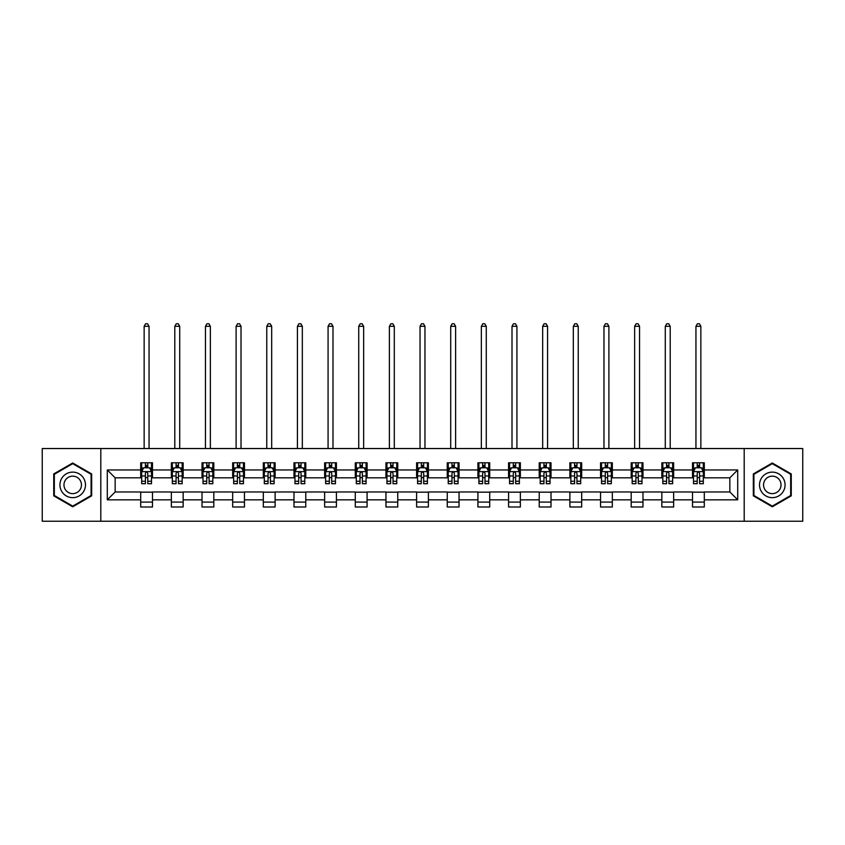 <?xml version="1.0" encoding="UTF-8"?>
<svg xmlns="http://www.w3.org/2000/svg" width="845" height="845" viewBox="0 0 845 845"><rect width="100%" height="100%" fill="white"/><g stroke="black" fill="none" stroke-linecap="round" stroke-linejoin="round"><path stroke-width="1.27" d="M744.191 521.249L802.75 521.249L802.75 448.537L744.191 448.537L744.191 521.249L100.808 521.249L100.808 448.537L42.25 448.537L42.25 521.249L100.808 521.249M744.191 448.537L100.808 448.537M704.297 469.957L704.297 462.785L692.509 462.785L692.509 469.957L673.645 469.957L673.645 462.785L661.846 462.785L661.846 469.957L642.982 469.957L642.982 462.785L631.194 462.785L631.194 469.957L612.329 469.957L612.329 462.785L600.541 462.785L600.541 469.957L581.677 469.957L581.677 462.785L569.879 462.785L569.879 469.957L551.014 469.957L551.014 462.785L539.226 462.785L539.226 469.957L520.362 469.957L520.362 462.785L508.574 462.785L508.574 469.957L489.709 469.957L489.709 462.785L477.921 462.785L477.921 469.957L459.046 469.957L459.046 462.785L447.258 462.785L447.258 469.957L428.394 469.957L428.394 462.785L416.606 462.785L416.606 469.957L397.741 469.957L397.741 462.785L385.954 462.785L385.954 469.957L367.079 469.957L367.079 462.785L355.291 462.785L355.291 469.957L336.426 469.957L336.426 462.785L324.638 462.785L324.638 469.957L305.774 469.957L305.774 462.785L293.986 462.785L293.986 469.957L275.121 469.957L275.121 462.785L263.323 462.785L263.323 469.957L244.458 469.957L244.458 462.785L232.671 462.785L232.671 469.957L213.806 469.957L213.806 462.785L202.018 462.785L202.018 469.957L183.154 469.957L183.154 462.785L171.355 462.785L171.355 469.957L152.491 469.957L152.491 462.785L140.703 462.785L140.703 469.957L107.294 469.957L107.294 499.828L115.152 491.97L140.703 491.97L140.703 507L152.491 507L152.491 491.97L171.355 491.97L171.355 507L183.154 507L183.154 491.97L202.018 491.97L202.018 507L213.806 507L213.806 491.97L232.671 491.97L232.671 507L244.458 507L244.458 491.97L263.323 491.97L263.323 507L275.121 507L275.121 491.97L293.986 491.97L293.986 507L305.774 507L305.774 491.97L324.638 491.97L324.638 507L336.426 507L336.426 491.97L355.291 491.97L355.291 507L367.079 507L367.079 491.97L385.954 491.97L385.954 507L397.741 507L397.741 491.97L416.606 491.97L416.606 507L428.394 507L428.394 491.97L447.258 491.97L447.258 507L459.046 507L459.046 491.97L477.921 491.97L477.921 507L489.709 507L489.709 491.97L508.574 491.97L508.574 507L520.362 507L520.362 491.97L539.226 491.97L539.226 507L551.014 507L551.014 491.97L569.879 491.97L569.879 507L581.677 507L581.677 491.97L600.541 491.97L600.541 507L612.329 507L612.329 491.97L631.194 491.97L631.194 507L642.982 507L642.982 491.97L661.846 491.97L661.846 507L673.645 507L673.645 491.97L692.509 491.97L692.509 507L704.297 507L704.297 491.97L729.848 491.97L729.848 477.816L704.297 477.816L704.297 469.957L737.706 469.957L737.706 499.828L704.297 499.828M692.509 499.828L673.645 499.828M661.846 499.828L642.982 499.828M631.194 499.828L612.329 499.828M600.541 499.828L581.677 499.828M569.879 499.828L551.014 499.828M539.226 499.828L520.362 499.828M508.574 499.828L489.709 499.828M477.921 499.828L459.046 499.828M447.258 499.828L428.394 499.828M416.606 499.828L397.741 499.828M385.954 499.828L367.079 499.828M355.291 499.828L336.426 499.828M324.638 499.828L305.774 499.828M293.986 499.828L275.121 499.828M263.323 499.828L244.458 499.828M232.671 499.828L213.806 499.828M202.018 499.828L183.154 499.828M171.355 499.828L152.491 499.828M140.703 499.828L107.294 499.828M692.509 469.957L692.509 477.816L673.645 477.816L673.645 469.957M661.846 469.957L661.846 477.816L642.982 477.816L642.982 469.957M631.194 469.957L631.194 477.816L612.329 477.816L612.329 469.957M600.541 469.957L600.541 477.816L581.677 477.816L581.677 469.957M569.879 469.957L569.879 477.816L551.014 477.816L551.014 469.957M539.226 469.957L539.226 477.816L520.362 477.816L520.362 469.957M508.574 469.957L508.574 477.816L489.709 477.816L489.709 469.957M477.921 469.957L477.921 477.816L459.046 477.816L459.046 469.957M447.258 469.957L447.258 477.816L428.394 477.816L428.394 469.957M416.606 469.957L416.606 477.816L397.741 477.816L397.741 469.957M385.954 469.957L385.954 477.816L367.079 477.816L367.079 469.957M355.291 469.957L355.291 477.816L336.426 477.816L336.426 469.957M324.638 469.957L324.638 477.816L305.774 477.816L305.774 469.957M293.986 469.957L293.986 477.816L275.121 477.816L275.121 469.957M263.323 469.957L263.323 477.816L244.458 477.816L244.458 469.957M232.671 469.957L232.671 477.816L213.806 477.816L213.806 469.957M202.018 469.957L202.018 477.816L183.154 477.816L183.154 469.957M171.355 469.957L171.355 477.816L152.491 477.816L152.491 469.957M140.703 469.957L140.703 477.816L115.152 477.816L107.294 469.957M115.152 477.816L115.152 491.97M737.706 499.828L729.848 491.97M729.848 477.816L737.706 469.957M140.703 467.697L141.685 467.697M145.414 467.697L147.78 467.697M151.508 467.697L152.491 467.697M140.703 477.626L141.685 477.626M145.414 477.626L147.78 477.626M151.508 477.626L152.491 477.626M140.703 492.16L152.491 492.16M140.703 502.088L152.491 502.088M171.355 492.16L183.154 492.16M171.355 502.088L183.154 502.088M171.355 467.697L172.338 467.697M176.077 467.697L178.432 467.697M182.171 467.697L183.154 467.697M171.355 477.626L172.338 477.626M176.077 477.626L178.432 477.626M182.171 477.626L183.154 477.626M202.018 492.16L213.806 492.16M202.018 502.088L213.806 502.088M202.018 467.697L203.001 467.697M206.729 467.697L209.085 467.697M212.824 467.697L213.806 467.697M202.018 477.626L203.001 477.626M206.729 477.626L209.085 477.626M212.824 477.626L213.806 477.626M232.671 492.16L244.458 492.16M232.671 502.088L244.458 502.088M232.671 467.697L233.653 467.697M237.382 467.697L239.748 467.697M243.476 467.697L244.458 467.697M232.671 477.626L233.653 477.626M237.382 477.626L239.748 477.626M243.476 477.626L244.458 477.626M263.323 492.16L275.121 492.16M263.323 502.088L275.121 502.088M263.323 467.697L264.305 467.697M268.045 467.697L270.4 467.697M274.129 467.697L275.121 467.697M263.323 477.626L264.305 477.626M268.045 477.626L270.4 477.626M274.129 477.626L275.121 477.626M293.986 492.16L305.774 492.16M293.986 502.088L305.774 502.088M293.986 467.697L294.968 467.697M298.697 467.697L301.052 467.697M304.791 467.697L305.774 467.697M293.986 477.626L294.968 477.626M298.697 477.626L301.052 477.626M304.791 477.626L305.774 477.626M324.638 492.16L336.426 492.16M324.638 502.088L336.426 502.088M324.638 467.697L325.621 467.697M329.349 467.697L331.715 467.697M335.444 467.697L336.426 467.697M324.638 477.626L325.621 477.626M329.349 477.626L331.715 477.626M335.444 477.626L336.426 477.626M355.291 492.16L367.079 492.16M355.291 502.088L367.079 502.088M355.291 467.697L356.273 467.697M360.012 467.697L362.368 467.697M366.096 467.697L367.079 467.697M355.291 477.626L356.273 477.626M360.012 477.626L362.368 477.626M366.096 477.626L367.079 477.626M385.954 492.16L397.741 492.16M385.954 502.088L397.741 502.088M385.954 467.697L386.936 467.697M390.665 467.697L393.02 467.697M396.759 467.697L397.741 467.697M385.954 477.626L386.936 477.626M390.665 477.626L393.02 477.626M396.759 477.626L397.741 477.626M416.606 492.16L428.394 492.16M416.606 502.088L428.394 502.088M416.606 467.697L417.588 467.697M421.317 467.697L423.683 467.697M427.412 467.697L428.394 467.697M416.606 477.626L417.588 477.626M421.317 477.626L423.683 477.626M427.412 477.626L428.394 477.626M447.258 492.16L459.046 492.16M447.258 502.088L459.046 502.088M447.258 467.697L448.241 467.697M451.98 467.697L454.335 467.697M458.064 467.697L459.046 467.697M447.258 477.626L448.241 477.626M451.98 477.626L454.335 477.626M458.064 477.626L459.046 477.626M477.921 492.16L489.709 492.16M477.921 502.088L489.709 502.088M477.921 467.697L478.904 467.697M482.632 467.697L484.988 467.697M488.727 467.697L489.709 467.697M477.921 477.626L478.904 477.626M482.632 477.626L484.988 477.626M488.727 477.626L489.709 477.626M508.574 492.16L520.362 492.16M508.574 502.088L520.362 502.088M508.574 467.697L509.556 467.697M513.285 467.697L515.651 467.697M519.379 467.697L520.362 467.697M508.574 477.626L509.556 477.626M513.285 477.626L515.651 477.626M519.379 477.626L520.362 477.626M539.226 492.16L551.014 492.16M539.226 502.088L551.014 502.088M539.226 467.697L540.208 467.697M543.948 467.697L546.303 467.697M550.032 467.697L551.014 467.697M539.226 477.626L540.208 477.626M543.948 477.626L546.303 477.626M550.032 477.626L551.014 477.626M569.879 492.16L581.677 492.16M569.879 502.088L581.677 502.088M569.879 467.697L570.871 467.697M574.6 467.697L576.955 467.697M580.695 467.697L581.677 467.697M569.879 477.626L570.871 477.626M574.6 477.626L576.955 477.626M580.695 477.626L581.677 477.626M600.541 492.16L612.329 492.16M600.541 502.088L612.329 502.088M600.541 467.697L601.524 467.697M605.252 467.697L607.618 467.697M611.347 467.697L612.329 467.697M600.541 477.626L601.524 477.626M605.252 477.626L607.618 477.626M611.347 477.626L612.329 477.626M631.194 492.16L642.982 492.16M631.194 502.088L642.982 502.088M631.194 467.697L632.176 467.697M635.915 467.697L638.271 467.697M641.999 467.697L642.982 467.697M631.194 477.626L632.176 477.626M635.915 477.626L638.271 477.626M641.999 477.626L642.982 477.626M661.846 492.16L673.645 492.16M661.846 502.088L673.645 502.088M661.846 467.697L662.829 467.697M666.568 467.697L668.923 467.697M672.662 467.697L673.645 467.697M661.846 477.626L662.829 477.626M666.568 477.626L668.923 477.626M672.662 477.626L673.645 477.626M692.509 492.16L704.297 492.16M692.509 502.088L704.297 502.088M692.509 467.697L693.491 467.697M697.22 467.697L699.586 467.697M703.315 467.697L704.297 467.697M692.509 477.626L693.491 477.626M697.22 477.626L699.586 477.626M703.315 477.626L704.297 477.626M72.712 506.789L91.672 495.846L91.672 473.939L72.712 462.997L53.742 473.939L53.742 495.846L72.712 506.789M791.258 473.939L772.288 462.997L753.328 473.939L753.328 495.846L772.288 506.789L791.258 495.846L791.258 473.939M147.78 465.341L145.414 465.341M151.508 481.249L147.78 481.249L147.78 483.71L151.508 483.71L151.508 471.721L149.544 467.792L143.65 467.792L141.685 471.721L141.685 483.71L145.414 483.71L145.414 481.249L141.685 481.249M141.685 471.721L141.685 462.785M151.508 471.721L151.508 462.785M145.414 467.792L145.414 462.785M147.78 462.785L147.78 467.792M147.78 481.249L147.78 473.2C146.988 471.69 146.206 471.69 145.414 473.2L145.414 481.249M149.058 448.537L149.058 326.307L144.146 326.307L144.146 448.537M144.146 326.307L145.615 323.751L147.579 323.751L149.058 326.307M83.771 491.283A12.77 12.77 0 0 0 79.092 473.834A12.77 12.77 0 0 0 61.643 478.502A12.77 12.77 0 0 0 66.322 495.952A12.77 12.77 0 0 0 83.771 491.283M80.286 489.266A8.746 8.746 0 0 0 77.085 477.319A8.746 8.746 0 0 0 65.139 480.52A8.746 8.746 0 0 0 68.339 492.466A8.746 8.746 0 0 0 80.286 489.266M54.333 495.497L54.333 474.288L72.712 463.673L91.08 474.288L91.08 495.497L72.712 506.113L54.333 495.497M772.288 472.123A12.77 12.77 0 0 0 759.518 484.893A12.77 12.77 0 0 0 772.288 497.663A12.77 12.77 0 0 0 785.068 484.893A12.77 12.77 0 0 0 772.288 472.123M772.288 476.147A8.746 8.746 0 0 0 763.542 484.893A8.746 8.746 0 0 0 772.288 493.638A8.746 8.746 0 0 0 781.034 484.893A8.746 8.746 0 0 0 772.288 476.147M790.666 495.497L772.288 506.113L753.92 495.497L753.92 474.288L772.288 463.673L790.666 474.288L790.666 495.497M178.432 465.341L176.077 465.341M182.171 481.249L178.432 481.249L178.432 483.71L182.171 483.71L182.171 471.721L180.196 467.792L174.302 467.792L172.338 471.721L172.338 483.71L176.077 483.71L176.077 481.249L172.338 481.249M172.338 471.721L172.338 462.785M182.171 471.721L182.171 462.785M176.077 467.792L176.077 462.785M178.432 462.785L178.432 467.792M178.432 481.249L178.432 473.2C177.651 471.69 176.858 471.69 176.077 473.2L176.077 481.249M179.71 448.537L179.71 326.307L174.799 326.307L174.799 448.537M174.799 326.307L176.267 323.751L178.232 323.751L179.71 326.307M209.085 465.341L206.729 465.341M212.824 481.249L209.085 481.249L209.085 483.71L212.824 483.71L212.824 471.721L210.859 467.792L204.965 467.792L203.001 471.721L203.001 483.71L206.729 483.71L206.729 481.249L203.001 481.249M203.001 471.721L203.001 462.785M212.824 471.721L212.824 462.785M206.729 467.792L206.729 462.785M209.085 462.785L209.085 467.792M209.085 481.249L209.085 473.2C208.303 471.69 207.521 471.69 206.729 473.2L206.729 481.249M210.363 448.537L210.363 326.307L205.451 326.307L205.451 448.537M205.451 326.307L206.93 323.751L208.895 323.751L210.363 326.307M239.748 465.341L237.382 465.341M243.476 481.249L239.748 481.249L239.748 483.71L243.476 483.71L243.476 471.721L241.512 467.792L235.618 467.792L233.653 471.721L233.653 483.71L237.382 483.71L237.382 481.249L233.653 481.249M233.653 471.721L233.653 462.785M243.476 471.721L243.476 462.785M237.382 467.792L237.382 462.785M239.748 462.785L239.748 467.792M239.748 481.249L239.748 473.2C238.955 471.69 238.174 471.69 237.382 473.2L237.382 481.249M241.026 448.537L241.026 326.307L236.104 326.307L236.104 448.537M236.104 326.307L237.582 323.751L239.547 323.751L241.026 326.307M270.4 465.341L268.045 465.341M274.129 481.249L270.4 481.249L270.4 483.71L274.129 483.71L274.129 471.721L272.164 467.792L266.27 467.792L264.305 471.721L264.305 483.71L268.045 483.71L268.045 481.249L264.305 481.249M264.305 471.721L264.305 462.785M274.129 471.721L274.129 462.785M268.045 467.792L268.045 462.785M270.4 462.785L270.4 467.792M270.4 481.249L270.4 473.2C269.618 471.69 268.826 471.69 268.045 473.2L268.045 481.249M271.678 448.537L271.678 326.307L266.767 326.307L266.767 448.537M266.767 326.307L268.235 323.751L270.199 323.751L271.678 326.307M301.052 465.341L298.697 465.341M304.791 481.249L301.052 481.249L301.052 483.71L304.791 483.71L304.791 471.721L302.827 467.792L296.933 467.792L294.968 471.721L294.968 483.71L298.697 483.71L298.697 481.249L294.968 481.249M294.968 471.721L294.968 462.785M304.791 471.721L304.791 462.785M298.697 467.792L298.697 462.785M301.052 462.785L301.052 467.792M301.052 481.249L301.052 473.2C300.271 471.69 299.489 471.69 298.697 473.2L298.697 481.249M302.33 448.537L302.33 326.307L297.419 326.307L297.419 448.537M297.419 326.307L298.898 323.751L300.862 323.751L302.33 326.307M331.715 465.341L329.349 465.341M335.444 481.249L331.715 481.249L331.715 483.71L335.444 483.71L335.444 471.721L333.479 467.792L327.585 467.792L325.621 471.721L325.621 483.71L329.349 483.71L329.349 481.249L325.621 481.249M325.621 471.721L325.621 462.785M335.444 471.721L335.444 462.785M329.349 467.792L329.349 462.785M331.715 462.785L331.715 467.792M331.715 481.249L331.715 473.2C330.923 471.69 330.141 471.69 329.349 473.2L329.349 481.249M332.993 448.537L332.993 326.307L328.071 326.307L328.071 448.537M328.071 326.307L329.55 323.751L331.515 323.751L332.993 326.307M362.368 465.341L360.012 465.341M366.096 481.249L362.368 481.249L362.368 483.71L366.096 483.71L366.096 471.721L364.132 467.792L358.238 467.792L356.273 471.721L356.273 483.71L360.012 483.71L360.012 481.249L356.273 481.249M356.273 471.721L356.273 462.785M366.096 471.721L366.096 462.785M360.012 467.792L360.012 462.785M362.368 462.785L362.368 467.792M362.368 481.249L362.368 473.2C361.586 471.69 360.794 471.69 360.012 473.2L360.012 481.249M363.646 448.537L363.646 326.307L358.734 326.307L358.734 448.537M358.734 326.307L360.202 323.751L362.167 323.751L363.646 326.307M393.02 465.341L390.665 465.341M396.759 481.249L393.02 481.249L393.02 483.71L396.759 483.71L396.759 471.721L394.795 467.792L388.901 467.792L386.936 471.721L386.936 483.71L390.665 483.71L390.665 481.249L386.936 481.249M386.936 471.721L386.936 462.785M396.759 471.721L396.759 462.785M390.665 467.792L390.665 462.785M393.02 462.785L393.02 467.792M393.02 481.249L393.02 473.2C392.238 471.69 391.457 471.69 390.665 473.2L390.665 481.249M394.298 448.537L394.298 326.307L389.387 326.307L389.387 448.537M389.387 326.307L390.865 323.751L392.83 323.751L394.298 326.307M423.683 465.341L421.317 465.341M427.412 481.249L423.683 481.249L423.683 483.71L427.412 483.71L427.412 471.721L425.447 467.792L419.553 467.792L417.588 471.721L417.588 483.71L421.317 483.71L421.317 481.249L417.588 481.249M417.588 471.721L417.588 462.785M427.412 471.721L427.412 462.785M421.317 467.792L421.317 462.785M423.683 462.785L423.683 467.792M423.683 481.249L423.683 473.2C422.891 471.69 422.109 471.69 421.317 473.2L421.317 481.249M424.961 448.537L424.961 326.307L420.039 326.307L420.039 448.537M420.039 326.307L421.518 323.751L423.482 323.751L424.961 326.307M454.335 465.341L451.98 465.341M458.064 481.249L454.335 481.249L454.335 483.71L458.064 483.71L458.064 471.721L456.099 467.792L450.205 467.792L448.241 471.721L448.241 483.71L451.98 483.71L451.98 481.249L448.241 481.249M448.241 471.721L448.241 462.785M458.064 471.721L458.064 462.785M451.98 467.792L451.98 462.785M454.335 462.785L454.335 467.792M454.335 481.249L454.335 473.2C453.554 471.69 452.762 471.69 451.98 473.2L451.98 481.249M455.613 448.537L455.613 326.307L450.702 326.307L450.702 448.537M450.702 326.307L452.17 323.751L454.135 323.751L455.613 326.307M484.988 465.341L482.632 465.341M488.727 481.249L484.988 481.249L484.988 483.71L488.727 483.71L488.727 471.721L486.762 467.792L480.868 467.792L478.904 471.721L478.904 483.71L482.632 483.71L482.632 481.249L478.904 481.249M478.904 471.721L478.904 462.785M488.727 471.721L488.727 462.785M482.632 467.792L482.632 462.785M484.988 462.785L484.988 467.792M484.988 481.249L484.988 473.2C484.206 471.69 483.424 471.69 482.632 473.2L482.632 481.249M486.266 448.537L486.266 326.307L481.354 326.307L481.354 448.537M481.354 326.307L482.833 323.751L484.798 323.751L486.266 326.307M515.651 465.341L513.285 465.341M519.379 481.249L515.651 481.249L515.651 483.71L519.379 483.71L519.379 471.721L517.415 467.792L511.521 467.792L509.556 471.721L509.556 483.71L513.285 483.71L513.285 481.249L509.556 481.249M509.556 471.721L509.556 462.785M519.379 471.721L519.379 462.785M513.285 467.792L513.285 462.785M515.651 462.785L515.651 467.792M515.651 481.249L515.651 473.2C514.858 471.69 514.077 471.69 513.285 473.2L513.285 481.249M516.929 448.537L516.929 326.307L512.007 326.307L512.007 448.537M512.007 326.307L513.485 323.751L515.45 323.751L516.929 326.307M546.303 465.341L543.948 465.341M550.032 481.249L546.303 481.249L546.303 483.71L550.032 483.71L550.032 471.721L548.067 467.792L542.173 467.792L540.208 471.721L540.208 483.71L543.948 483.71L543.948 481.249L540.208 481.249M540.208 471.721L540.208 462.785M550.032 471.721L550.032 462.785M543.948 467.792L543.948 462.785M546.303 462.785L546.303 467.792M546.303 481.249L546.303 473.2C545.521 471.69 544.729 471.69 543.948 473.2L543.948 481.249M547.581 448.537L547.581 326.307L542.67 326.307L542.67 448.537M542.67 326.307L544.138 323.751L546.102 323.751L547.581 326.307M576.955 465.341L574.6 465.341M580.695 481.249L576.955 481.249L576.955 483.71L580.695 483.71L580.695 471.721L578.73 467.792L572.836 467.792L570.871 471.721L570.871 483.71L574.6 483.71L574.6 481.249L570.871 481.249M570.871 471.721L570.871 462.785M580.695 471.721L580.695 462.785M574.6 467.792L574.6 462.785M576.955 462.785L576.955 467.792M576.955 481.249L576.955 473.2C576.174 471.69 575.392 471.69 574.6 473.2L574.6 481.249M578.234 448.537L578.234 326.307L573.322 326.307L573.322 448.537M573.322 326.307L574.801 323.751L576.765 323.751L578.234 326.307M607.618 465.341L605.252 465.341M611.347 481.249L607.618 481.249L607.618 483.71L611.347 483.71L611.347 471.721L609.382 467.792L603.488 467.792L601.524 471.721L601.524 483.71L605.252 483.71L605.252 481.249L601.524 481.249M601.524 471.721L601.524 462.785M611.347 471.721L611.347 462.785M605.252 467.792L605.252 462.785M607.618 462.785L607.618 467.792M607.618 481.249L607.618 473.2C606.826 471.69 606.045 471.69 605.252 473.2L605.252 481.249M608.896 448.537L608.896 326.307L603.974 326.307L603.974 448.537M603.974 326.307L605.453 323.751L607.418 323.751L608.896 326.307M638.271 465.341L635.915 465.341M641.999 481.249L638.271 481.249L638.271 483.71L641.999 483.71L641.999 471.721L640.035 467.792L634.141 467.792L632.176 471.721L632.176 483.71L635.915 483.71L635.915 481.249L632.176 481.249M632.176 471.721L632.176 462.785M641.999 471.721L641.999 462.785M635.915 467.792L635.915 462.785M638.271 462.785L638.271 467.792M638.271 481.249L638.271 473.2C637.489 471.69 636.697 471.69 635.915 473.2L635.915 481.249M639.549 448.537L639.549 326.307L634.637 326.307L634.637 448.537M634.637 326.307L636.105 323.751L638.07 323.751L639.549 326.307M668.923 465.341L666.568 465.341M672.662 481.249L668.923 481.249L668.923 483.71L672.662 483.71L672.662 471.721L670.698 467.792L664.804 467.792L662.829 471.721L662.829 483.71L666.568 483.71L666.568 481.249L662.829 481.249M662.829 471.721L662.829 462.785M672.662 471.721L672.662 462.785M666.568 467.792L666.568 462.785M668.923 462.785L668.923 467.792M668.923 481.249L668.923 473.2C668.141 471.69 667.349 471.69 666.568 473.2L666.568 481.249M670.201 448.537L670.201 326.307L665.29 326.307L665.29 448.537M665.29 326.307L666.768 323.751L668.733 323.751L670.201 326.307M699.586 465.341L697.22 465.341M703.315 481.249L699.586 481.249L699.586 483.71L703.315 483.71L703.315 471.721L701.35 467.792L695.456 467.792L693.491 471.721L693.491 483.71L697.22 483.71L697.22 481.249L693.491 481.249M693.491 471.721L693.491 462.785M703.315 471.721L703.315 462.785M697.22 467.792L697.22 462.785M699.586 462.785L699.586 467.792M699.586 481.249L699.586 473.2C698.794 471.69 698.012 471.69 697.22 473.2L697.22 481.249M700.854 448.537L700.854 326.307L695.942 326.307L695.942 448.537M695.942 326.307L697.421 323.751L699.385 323.751L700.854 326.307M151.466 471.626L141.738 471.626M141.685 468.035L143.534 468.035M149.66 468.035L151.508 468.035M145.414 475.978L141.685 475.978M151.508 475.978L147.78 475.978M147.78 466.588L145.414 466.588M182.119 471.626L172.391 471.626M172.338 468.035L174.186 468.035M180.323 468.035L182.171 468.035M176.077 475.978L172.338 475.978M182.171 475.978L178.432 475.978M178.432 466.588L176.077 466.588M212.771 471.626L203.043 471.626M203.001 468.035L204.839 468.035M210.975 468.035L212.824 468.035M206.729 475.978L203.001 475.978M212.824 475.978L209.085 475.978M209.085 466.588L206.729 466.588M243.434 471.626L233.706 471.626M233.653 468.035L235.501 468.035M241.628 468.035L243.476 468.035M237.382 475.978L233.653 475.978M243.476 475.978L239.748 475.978M239.748 466.588L237.382 466.588M274.086 471.626L264.358 471.626M264.305 468.035L266.154 468.035M272.291 468.035L274.129 468.035M268.045 475.978L264.305 475.978M274.129 475.978L270.4 475.978M270.4 466.588L268.045 466.588M304.739 471.626L295.011 471.626M294.968 468.035L296.806 468.035M302.943 468.035L304.791 468.035M298.697 475.978L294.968 475.978M304.791 475.978L301.052 475.978M301.052 466.588L298.697 466.588M335.391 471.626L325.674 471.626M325.621 468.035L327.469 468.035M333.595 468.035L335.444 468.035M329.349 475.978L325.621 475.978M335.444 475.978L331.715 475.978M331.715 466.588L329.349 466.588M366.054 471.626L356.326 471.626M356.273 468.035L358.122 468.035M364.258 468.035L366.096 468.035M360.012 475.978L356.273 475.978M366.096 475.978L362.368 475.978M362.368 466.588L360.012 466.588M396.706 471.626L386.978 471.626M386.936 468.035L388.774 468.035M394.911 468.035L396.759 468.035M390.665 475.978L386.936 475.978M396.759 475.978L393.02 475.978M393.02 466.588L390.665 466.588M427.359 471.626L417.641 471.626M417.588 468.035L419.437 468.035M425.563 468.035L427.412 468.035M421.317 475.978L417.588 475.978M427.412 475.978L423.683 475.978M423.683 466.588L421.317 466.588M458.022 471.626L448.294 471.626M448.241 468.035L450.089 468.035M456.226 468.035L458.064 468.035M451.98 475.978L448.241 475.978M458.064 475.978L454.335 475.978M454.335 466.588L451.98 466.588M488.674 471.626L478.946 471.626M478.904 468.035L480.742 468.035M486.878 468.035L488.727 468.035M482.632 475.978L478.904 475.978M488.727 475.978L484.988 475.978M484.988 466.588L482.632 466.588M519.326 471.626L509.609 471.626M509.556 468.035L511.405 468.035M517.531 468.035L519.379 468.035M513.285 475.978L509.556 475.978M519.379 475.978L515.651 475.978M515.651 466.588L513.285 466.588M549.989 471.626L540.261 471.626M540.208 468.035L542.057 468.035M548.194 468.035L550.032 468.035M543.948 475.978L540.208 475.978M550.032 475.978L546.303 475.978M546.303 466.588L543.948 466.588M580.642 471.626L570.914 471.626M570.871 468.035L572.709 468.035M578.846 468.035L580.695 468.035M574.6 475.978L570.871 475.978M580.695 475.978L576.955 475.978M576.955 466.588L574.6 466.588M611.294 471.626L601.566 471.626M601.524 468.035L603.372 468.035M609.498 468.035L611.347 468.035M605.252 475.978L601.524 475.978M611.347 475.978L607.618 475.978M607.618 466.588L605.252 466.588M641.957 471.626L632.229 471.626M632.176 468.035L634.025 468.035M640.161 468.035L641.999 468.035M635.915 475.978L632.176 475.978M641.999 475.978L638.271 475.978M638.271 466.588L635.915 466.588M672.609 471.626L662.881 471.626M662.829 468.035L664.677 468.035M670.814 468.035L672.662 468.035M666.568 475.978L662.829 475.978M672.662 475.978L668.923 475.978M668.923 466.588L666.568 466.588M703.262 471.626L693.534 471.626M693.491 468.035L695.34 468.035M701.466 468.035L703.315 468.035M697.22 475.978L693.491 475.978M703.315 475.978L699.586 475.978M699.586 466.588L697.22 466.588"/></g></svg>
